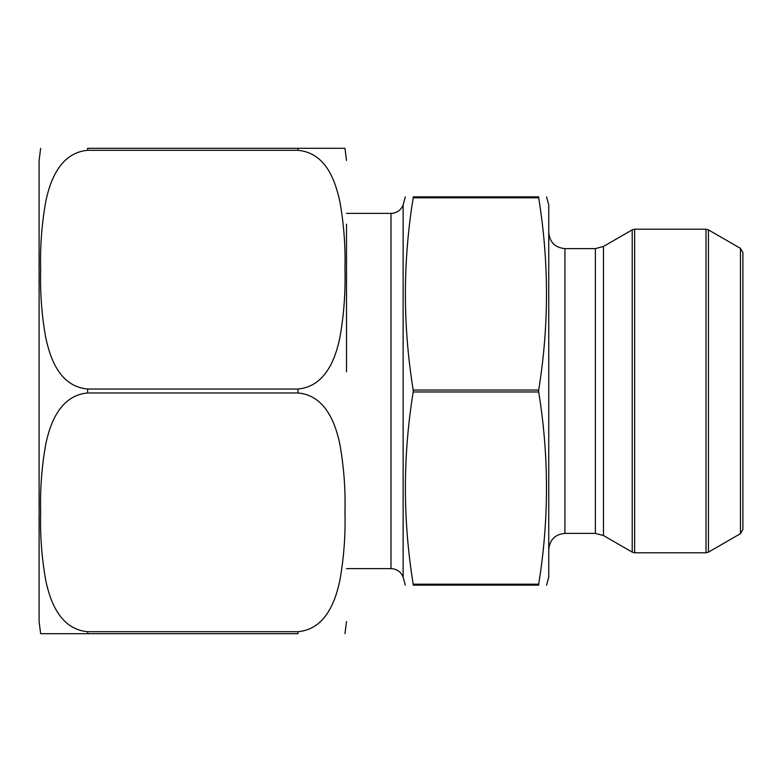 <?xml version="1.0" encoding="UTF-8"?>
<svg xmlns="http://www.w3.org/2000/svg" width="782" height="782" viewBox="0 0 782 782"><rect width="100%" height="100%" fill="white"/><g stroke="black" fill="none" stroke-linecap="round" stroke-linejoin="round"><path stroke-width="1.17" d="M413.199 196.849L413.199 197.817L413.199 196.849C402.808 196.849 402.808 196.849 413.199 196.849C402.808 196.849 402.808 196.849 413.199 196.849L538.681 196.849L538.681 197.817L538.681 196.849L538.681 197.817L413.199 197.817C402.798 261.892 402.798 325.957 413.199 390.032L413.199 391.968C402.798 456.043 402.798 520.108 413.199 584.183L413.199 585.151C402.808 585.151 402.808 585.151 413.199 585.151C402.808 585.151 402.808 585.151 413.199 585.151L538.681 585.151L538.681 584.183C549.081 520.108 549.081 456.043 538.681 391.968L538.681 390.032C549.081 325.957 549.081 261.892 538.681 197.817L538.681 196.849C549.081 196.849 549.081 196.849 538.681 196.849C549.081 196.849 549.081 196.849 538.681 196.849M538.681 585.151C549.081 585.151 549.081 585.151 538.681 585.151C549.081 585.151 549.081 585.151 538.681 585.151L538.681 584.183L538.681 585.151L538.681 584.183L413.199 584.183L413.199 585.151M603.469 535.543L603.469 246.457L595.376 248.617L595.376 533.383L603.469 535.543L632.218 552.141L632.218 229.859L634.642 229.204L634.642 552.796L632.218 552.141M740.476 533.647L740.476 248.353L742.9 252.557L742.9 529.443L740.476 533.647L708.433 552.141L706.009 552.796L634.642 552.796M595.376 533.383L564.927 533.383C555.103 534.341 549.707 539.727 548.749 549.56M546.579 196.849L548.749 204.943L548.749 577.057L546.579 585.151M390.99 568.612L390.99 213.388L393.268 213.193C398.018 212.186 401.303 209.429 403.131 204.943L403.131 577.057C400.853 571.71 396.806 568.895 390.99 568.612L346.504 568.612M346.504 261.784L346.504 274.883M346.504 253.055L346.504 256.75M346.504 244.16L346.504 226.966M346.504 342.311L346.504 368.205M346.504 371.782L346.504 224.18M346.504 313.396L346.504 317.238M346.504 333.973L346.504 340.541M346.504 329.936L346.504 334.041M346.504 323.357L346.504 327.384M346.504 309.516L346.504 313.953M346.504 279.301L346.504 310.053M40.644 633.694L39.1 621.553L39.1 160.447L40.644 148.306M87.643 392.984C59.569 395.467 49.725 424.665 45.63 444.948C41.7 467.225 40.038 489.737 40.644 512.464C40.038 535.22 41.72 557.762 45.698 580.088C49.794 600.341 59.862 629.373 87.643 631.7L297.971 631.7C326.035 629.227 335.879 600.019 339.984 579.745C343.904 557.458 345.566 534.956 344.97 512.22C345.566 489.473 343.885 466.932 339.916 444.606C335.81 424.343 325.752 395.321 297.971 392.984L87.643 392.984L87.643 389.016L297.971 389.016C325.947 386.533 335.928 357.335 339.984 337.062C343.914 314.657 345.576 292.087 344.97 269.35C345.556 246.78 343.894 224.405 339.975 202.215C335.595 181.776 326.436 152.92 297.971 150.3L87.643 150.3C59.667 152.773 49.677 181.981 45.63 202.245C41.7 224.649 40.038 247.22 40.644 269.956C40.048 292.527 41.71 314.911 45.63 337.101C50.009 357.54 59.168 386.386 87.643 389.016M87.643 150.3L87.643 148.306L344.97 148.306L297.971 148.306L297.971 150.3M297.971 631.7L297.971 633.694L40.644 633.694L87.643 633.694L87.643 631.7M538.681 390.032L413.199 390.032M538.681 391.968L413.199 391.968M706.009 552.796L706.009 229.204L634.642 229.204M740.476 248.353L708.433 229.859L708.433 552.141M595.376 248.617L564.927 248.617L564.927 533.383M297.971 392.984L297.971 389.016M603.469 246.457L632.218 229.859M564.927 248.617C555.103 247.659 549.707 242.273 548.749 232.44M706.009 229.204L708.433 229.859M403.131 577.057L405.301 585.151M403.131 204.943L405.301 196.849M390.99 213.388L346.504 213.388M344.97 633.694L346.504 621.553M344.97 148.306L346.504 160.447"/></g></svg>
